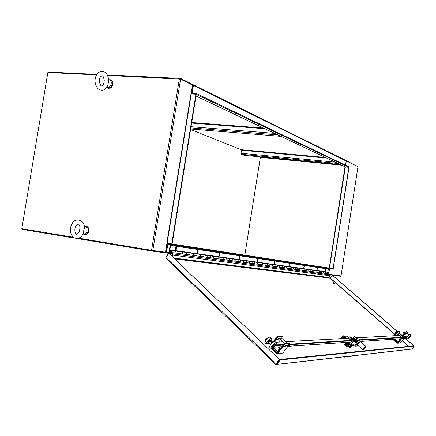 <?xml version="1.0" encoding="UTF-8"?>
<svg xmlns="http://www.w3.org/2000/svg" width="436" height="436" viewBox="0 0 436 436"><rect width="100%" height="100%" fill="white"/><g stroke="black" fill="none" stroke-linecap="round" stroke-linejoin="round"><path stroke-width="0.65" d="M190.592 129.519L241.571 149.875L190.592 129.519M258.717 156.726L260.352 157.374L244.819 255.153L260.352 157.374L258.717 156.726M47.813 72.67L21.827 228.671L47.862 72.523L96.372 74.872M167.991 243.375L167.168 244.138L165.751 252.907L152.589 251.152L77.058 238.53M193.11 84.693L345.775 160.404L346.151 161.031L193.366 85.467L192.232 93.506L196.925 93.778L348.925 166.835L349.013 167.353L333.235 268.729L329.605 268.151L333.066 268.707L333 269.154L167.936 244.035L166.443 252.122L171.005 252.744M172.558 244.781L172.661 244.116L172.106 244.029L196.26 94.394L348.855 167.277L345.116 166.835M329.453 268.614L328.793 272.445M345.029 166.988L348.855 167.277L333.066 268.707L172.661 244.116M165.756 252.88L166.443 252.122M22.263 228.753L22.165 229.358L74.458 238.094M332.259 275.165L340.581 276.277L340.647 275.857M152.676 250.471L165.854 252.253M152.698 250.477L152.589 251.152M192.767 85.265L191.546 93.244L191.764 93.991M196.925 93.778L196.821 94.427M346.151 161.031L345.503 165.19M193.366 85.467L192.946 84.6M192.843 85.222L192.946 84.573L180.58 78.436L180.471 79.101L192.658 85.211M345.759 160.394L357.629 166.552M48.303 72.545L48.385 72.087L96.65 74.403M107.18 74.91L180.58 78.436M341.59 165.168L260.352 157.374L341.59 165.168M196.004 95.985L345.372 166.939L329.48 268.135M329.235 268.091L345.001 166.786M328.946 272.571L329.562 268.63M345.661 165.266L346.331 160.96L357.961 166.715L341.034 275.912L329.349 274.331M191.246 93.958L167.13 243.234L171.746 243.975L195.917 94.231L190.973 93.904M195.917 94.231L196.26 94.394M167.13 243.234L166.819 243.184L190.946 93.893M171.746 243.975L172.106 244.029M107.441 75.406L180.591 79.161L192.499 85.053L191.066 93.931M166.944 243.206L165.489 252.204L151.565 250.302L78.714 238.16M73.035 237.211L21.822 228.682M277.056 134.511L276.604 134.828L276.261 134.135M280.059 135.939L279.618 136.255L279.28 135.569M243.571 154.508L243.958 155.314M325.321 157.44L241.8 149.739L240.972 153.259L241.342 154.295M330.019 274.816L330.493 274.898L330.319 275.132M172.683 254.559L173.174 253.861L172.749 253.452L168.852 252.929L165.893 257.136L165.8 258.014M334.243 281.743L330.123 278.157L332.281 275.138L330.166 274.615M332.281 275.138L330.493 274.898M413.775 345.813L405.131 338.249M401.747 335.317L399.087 333.011M397.071 331.267L332.341 275.176L397.169 331.224M175.081 258.946L330.123 278.157L332.341 275.176M413.873 345.841L405.224 338.205M401.883 335.306L399.147 332.935M395.79 333.371L397.436 331.453M173.174 253.861L169.282 253.338L168.852 252.929M166.051 258.401L165.958 257.551L168.923 253.332L279.351 359.438L275.623 364.431L276.805 364.463L280.261 359.951L414.2 346.124L411.802 349.089L411.072 349.176M168.923 253.332L279.351 359.438M275.71 364.452L279.661 359.411M276.277 363.831L165.958 257.551M276.146 363.913L279.754 359.46L413.835 345.808L414.2 346.124M276.359 363.907L276.882 364.371L411.857 349.029M279.754 359.46L280.261 359.951M272.86 348.141L273.699 349.034L272.642 348.277M278.964 350.669L278.866 350.31L279.176 350.391M277.53 351.585L279.498 349.013L279.394 347.683L279.095 347.705L279.204 349.034L277.378 351.427L273.508 347.721L273.285 347.906M279.394 347.683L278.637 346.963M279.095 347.705L278.342 346.985M278.315 351.52L277.378 351.427M277.143 351.612L273.268 347.906M271.497 348.707L276.511 353.52L277.596 353.547L284.065 345.083L285.951 343.595L285.455 343.132L283.574 344.62L277.192 352.991L272.238 348.495M279.029 349.628L279.449 350.026M278.272 350.626L278.233 351.525M280.125 339.224L281.383 337.867M287.395 346.097L288.305 344.691M278.669 339.639L279.912 338.194L278.669 339.639M287.095 345.045L285.842 346.489L287.095 345.045M277.209 340.053L278.457 338.608L277.209 340.053M285.651 345.476L284.392 346.931L285.651 345.476M275.737 340.472L276.991 339.023L275.737 340.472M284.196 345.912L282.937 347.367L284.196 345.912M285.951 343.595L289.471 343.377L289.558 344.129M289.373 344.445L288.948 345.023M289.618 343.405L288.981 342.919L289.471 343.377M285.455 343.132L288.981 342.919M282.332 336.538L281.7 336.052L278.124 336.205L276.239 337.671L276.724 338.129L273.982 341.748M276.239 337.671L272.865 342.124M281.7 336.052L282.397 336.603L281.689 338.156M282.179 336.51L278.609 336.663L278.124 336.205M276.724 338.129L278.609 336.663M280.561 339.639L278.735 342.042M287.259 347.236L282.762 353.1L281.825 353.182M393.981 339.47L394.722 340.107L393.953 339.497M399.011 338.865L399.398 340.042L399.305 339.121M399.153 338.854L399.447 339.11M397.512 341.857L394.929 339.622L395.19 339.121M397.981 341.819L399.398 340.042M398.155 341.797L399.54 340.031M394.449 339.366L395.071 339.279M394.945 339.633L394.667 339.655M398.172 341.808L396.727 341.459L394.487 339.317M392.64 339.295L397.082 343.176L397.883 343.187L403.758 336.303L403.387 335.982L397.578 342.805L393.31 339.252M402.21 338.2L403.098 337.17M396.755 333.426L397.605 332.45M403.333 338.832L404.194 337.807L403.333 338.832M399.681 331.213L397.877 331.213L393.904 335.747M396.706 332.221L397.071 332.537L398.248 331.529L397.877 331.213M399.599 331.142L399.965 331.458L398.248 331.529M397.071 332.537L394.547 335.709M399.965 331.458L398.744 333.442M397.937 334.45L397.043 335.573M403.758 336.303L405.513 336.221L405.028 337.164L400.444 342.892L399.67 343.034M403.387 335.982L405.077 335.884L405.447 336.2M334.799 281.612L335.366 282.147L334.799 281.612M334.505 281.525L335.349 282.168M334.047 284.005L333.077 283.269L334.396 281.542M326.095 272.059L327.877 272.097L328.346 269.067L170.138 245.315L170.58 245.386L169.866 249.801L169.931 250.471L170.367 250.204C171.735 250.591 171.866 251.349 170.749 252.46L169.571 251.496L169.435 249.681L170.138 245.315M326.678 273.683L326.777 273.666C327.6 272.909 327.49 272.391 326.45 272.108C327.42 272.298 327.578 272.794 326.929 273.606L328.733 273.852C329.382 273.045 329.218 272.549 328.259 272.358L326.973 272.178M322.422 271.541L324.27 271.802M324.297 272.031L324.629 271.851C325.616 272.059 325.763 272.571 325.071 273.372M323.011 273.187L323.109 273.165C323.937 272.402 323.834 271.879 322.782 271.59C323.757 271.786 323.921 272.287 323.267 273.105L325.109 273.356C325.757 272.544 325.599 272.042 324.629 271.851L323.31 271.666M318.672 271.018L320.558 271.279M320.585 271.514L320.918 271.328C321.915 271.541 322.068 272.053 321.37 272.871M319.266 272.674L319.359 272.658C320.198 271.884 320.089 271.356 319.032 271.067C320.019 271.257 320.182 271.77 319.517 272.598L321.403 272.854C322.057 272.031 321.899 271.524 320.918 271.328L319.566 271.143M314.841 270.478L316.765 270.751M316.798 270.985L317.13 270.8C318.133 271.012 318.285 271.53 317.582 272.353M315.435 272.157L315.533 272.14C316.378 271.356 316.269 270.816 315.201 270.527C316.193 270.723 316.356 271.241 315.691 272.075L317.615 272.337C318.28 271.503 318.117 270.99 317.13 270.8L315.735 270.603M310.917 269.928L312.89 270.206M312.917 270.445L313.255 270.255C314.269 270.473 314.421 270.996 313.713 271.83M311.517 271.623L311.62 271.606C312.47 270.816 312.361 270.271 311.288 269.977C312.285 270.173 312.454 270.696 311.778 271.541L313.746 271.808C314.416 270.969 314.252 270.451 313.255 270.255L311.827 270.053M306.911 269.366L308.928 269.65M308.955 269.889L309.298 269.699C310.318 269.917 310.47 270.445 309.756 271.29M307.516 271.083L307.614 271.061C308.481 270.26 308.366 269.71 307.282 269.415C308.29 269.617 308.459 270.14 307.778 270.996L309.789 271.274C310.465 270.424 310.301 269.895 309.298 269.699L307.827 269.492M302.813 268.789L304.873 269.077M304.906 269.323L305.244 269.132C306.279 269.35 306.432 269.889 305.707 270.74M303.423 270.527L303.521 270.505C304.393 269.693 304.279 269.143 303.189 268.843C304.203 269.045 304.372 269.573 303.685 270.44L305.745 270.723C306.426 269.862 306.263 269.328 305.244 269.132L303.734 268.919M298.622 268.2L300.731 268.5M300.758 268.745L301.102 268.549C302.143 268.772 302.301 269.312 301.57 270.178M299.232 269.955L299.336 269.939C300.213 269.116 300.104 268.554 298.998 268.254C300.023 268.456 300.191 268.996 299.499 269.873L301.603 270.156C302.295 269.285 302.126 268.75 301.102 268.549L299.548 268.331M294.327 267.6L296.485 267.9M296.518 268.151L296.867 267.955C297.919 268.178 298.071 268.729 297.336 269.601M294.949 269.372L295.047 269.355C295.935 268.522 295.826 267.955 294.709 267.655C295.744 267.857 295.913 268.402 295.216 269.29L297.368 269.579C298.066 268.701 297.897 268.156 296.867 267.955L295.27 267.731M289.94 266.985L292.147 267.295M292.175 267.546L292.529 267.344C293.586 267.573 293.744 268.129 293.003 269.012M290.561 268.778L290.665 268.756C291.559 267.917 291.444 267.344 290.322 267.039C291.368 267.241 291.537 267.797 290.834 268.69L293.036 268.99C293.739 268.102 293.57 267.551 292.529 267.344L290.888 267.115M285.444 266.352L287.706 266.669M287.733 266.925L288.087 266.723C289.161 266.952 289.319 267.513 288.567 268.407M286.07 268.167L286.174 268.145C287.079 267.295 286.964 266.718 285.831 266.407C286.883 266.614 287.057 267.17 286.343 268.08L288.599 268.385C289.313 267.486 289.139 266.93 288.087 266.723L286.398 266.489M280.839 265.704L283.155 266.031M283.182 266.292L283.542 266.085C284.621 266.314 284.779 266.887 284.021 267.786M281.471 267.546L281.574 267.524C282.49 266.663 282.375 266.074 281.231 265.764C282.294 265.971 282.468 266.538 281.749 267.453L284.059 267.769C284.773 266.854 284.604 266.292 283.542 266.085L281.803 265.84M276.119 265.044L278.495 265.377M278.522 265.638L278.887 265.431C279.977 265.666 280.135 266.238 279.367 267.154M276.756 266.903L276.865 266.881C277.786 266.009 277.672 265.415 276.517 265.099C277.59 265.311 277.765 265.884 277.034 266.816L279.405 267.137C280.13 266.211 279.956 265.644 278.887 265.431L277.094 265.181M271.29 264.369L273.721 264.707M273.748 264.974L274.119 264.761C275.214 265.001 275.378 265.579 274.598 266.505M271.928 266.249L272.037 266.227C272.969 265.344 272.854 264.745 271.688 264.423C272.773 264.636 272.947 265.213 272.211 266.156L274.636 266.489C275.372 265.551 275.198 264.974 274.119 264.761L272.271 264.505M266.336 263.671L268.827 264.02M268.859 264.287L269.225 264.074C270.336 264.314 270.5 264.903 269.715 265.84M266.979 265.579L267.088 265.557C268.031 264.663 267.911 264.053 266.734 263.726C267.829 263.944 268.009 264.527 267.263 265.48L269.753 265.824C270.494 264.875 270.315 264.292 269.225 264.074L267.328 263.813M261.257 262.957L263.813 263.317M263.84 263.589L264.216 263.371C265.333 263.617 265.497 264.211 264.707 265.159M261.905 264.886L262.014 264.865C262.968 263.96 262.848 263.344 261.66 263.017C262.766 263.235 262.941 263.824 262.194 264.794L264.745 265.143C265.491 264.178 265.317 263.589 264.216 263.371L262.254 263.099M256.046 262.227L258.668 262.597M258.695 262.87L259.077 262.652C260.205 262.897 260.368 263.497 259.567 264.461M256.7 264.178L256.809 264.156C257.774 263.24 257.654 262.614 256.455 262.287C257.572 262.505 257.747 263.104 256.989 264.085L259.611 264.439C260.363 263.469 260.183 262.87 259.077 262.652L257.055 262.368M250.7 261.475L253.392 261.856M253.42 262.134L253.801 261.911C254.94 262.156 255.109 262.766 254.302 263.742M251.359 263.453L251.474 263.431C252.444 262.505 252.324 261.873 251.114 261.535C252.242 261.758 252.422 262.368 251.654 263.36L254.341 263.726C255.104 262.739 254.924 262.134 253.801 261.911L251.719 261.622M245.212 260.706L247.975 261.093M248.008 261.377L248.389 261.153C249.545 261.404 249.708 262.02 248.891 263.006M245.882 262.712L245.991 262.69C246.972 261.747 246.852 261.104 245.632 260.766C246.771 260.99 246.95 261.605 246.177 262.614L248.934 262.99C249.703 261.987 249.523 261.377 248.389 261.153L246.242 260.853M239.582 259.916L242.416 260.314M242.449 260.603L242.836 260.374C243.996 260.624 244.165 261.251 243.343 262.254M240.252 261.949L240.367 261.922C241.359 260.968 241.239 260.319 240.002 259.976C241.152 260.205 241.337 260.826 240.552 261.845L243.381 262.232C244.16 261.219 243.98 260.603 242.836 260.374L240.623 260.063M233.8 259.104L236.71 259.513M236.743 259.802L237.135 259.573C238.307 259.829 238.476 260.461 237.642 261.475M236.317 259.458L236.29 259.186M234.475 261.164L234.59 261.137C235.593 260.167 235.467 259.513 234.225 259.164C235.386 259.398 235.565 260.025 234.775 261.06L237.685 261.458C238.47 260.428 238.285 259.802 237.135 259.573L234.846 259.251M227.854 258.27L230.846 258.69M230.878 258.984L231.276 258.75C232.459 259.006 232.633 259.649 231.789 260.679M230.448 258.635L230.426 258.357M228.535 260.357L228.649 260.33C229.663 259.349 229.543 258.684 228.284 258.33C229.456 258.564 229.641 259.207 228.84 260.254L231.827 260.657C232.622 259.616 232.437 258.984 231.276 258.75L228.916 258.423M221.75 257.414L221.717 257.131L224.791 257.562L224.823 257.845M224.856 258.145L225.254 257.905C226.453 258.166 226.622 258.815 225.772 259.861M224.42 257.79L224.398 257.507M222.431 259.529L222.551 259.502C223.575 258.504 223.45 257.829 222.18 257.474C223.363 257.709 223.548 258.357 222.742 259.42L225.81 259.84C226.616 258.788 226.431 258.139 225.254 257.905L222.818 257.567M215.466 256.531L215.439 256.243L218.6 256.69L218.627 256.978M218.659 257.278L219.068 257.038C220.273 257.3 220.447 257.959 219.586 259.022M218.223 256.918L218.202 256.635M216.158 258.673L216.278 258.652C217.313 257.638 217.188 256.951 215.907 256.597C217.101 256.831 217.286 257.491 216.469 258.57L219.63 259C220.442 257.927 220.251 257.273 219.068 257.038L216.55 256.684M209.008 255.627L208.98 255.333L212.228 255.796L212.261 256.085M212.294 256.39L212.703 256.145C213.923 256.412 214.098 257.082 213.226 258.156M211.852 256.025L211.825 255.736M209.705 257.796L209.825 257.774C210.871 256.744 210.746 256.052 209.449 255.687C210.659 255.932 210.844 256.597 210.021 257.692L213.269 258.134C214.087 257.049 213.902 256.384 212.703 256.145L210.103 255.779M202.359 254.695L202.331 254.401L205.678 254.869L205.71 255.164M205.738 255.474L206.152 255.224C207.389 255.496 207.563 256.172 206.68 257.262M205.296 255.104L205.274 254.815M203.062 256.897L203.181 256.869C204.239 255.828 204.119 255.125 202.811 254.755C204.026 255 204.217 255.676 203.383 256.788L206.724 257.24C207.558 256.139 207.367 255.469 206.152 255.224L203.465 254.847M195.519 253.736L195.492 253.436L198.936 253.921L198.963 254.215M198.996 254.531L199.416 254.281C200.658 254.553 200.838 255.24 199.944 256.346M198.549 254.161L198.522 253.861M196.227 255.965L196.347 255.943C197.415 254.886 197.29 254.172 195.971 253.796C197.203 254.041 197.394 254.728 196.549 255.856L199.988 256.324C200.833 255.207 200.636 254.526 199.416 254.281L196.636 253.888M188.472 252.744L188.445 252.439L191.993 252.94L192.02 253.245M192.053 253.561L192.478 253.305C193.737 253.583 193.911 254.281 193.012 255.403M191.6 253.185L191.578 252.88M189.186 255.011L189.306 254.984C190.39 253.91 190.265 253.185 188.93 252.809C190.172 253.06 190.363 253.752 189.507 254.897L193.055 255.382C193.906 254.248 193.715 253.556 192.478 253.305L189.6 252.902M181.213 251.725L181.185 251.419L184.842 251.932L184.869 252.237M184.902 252.564L185.327 252.302C186.597 252.58 186.777 253.289 185.867 254.433M184.444 252.177L184.423 251.872M181.926 254.025L182.052 253.997C183.147 252.907 183.022 252.172 181.676 251.79C182.929 252.041 183.125 252.749 182.259 253.91L185.91 254.406C186.772 253.256 186.575 252.553 185.327 252.302L182.352 251.888M177.071 251.147L177.043 250.836M177.528 251.534L177.964 251.272C179.245 251.55 179.425 252.27 178.504 253.43M173.73 250.678L173.697 250.362L177.468 250.891L177.501 251.207M174.449 253.011L174.574 252.984C175.681 251.877 175.555 251.125 174.193 250.744C175.463 250.994 175.659 251.714 174.781 252.891L178.547 253.403C179.419 252.237 179.223 251.523 177.964 251.272L174.88 250.836M170.018 251.392L169.931 250.471L171.086 251.18L170.661 251.948L170.198 251.414M317.005 269.764L317.261 268.14M317.446 268.058L317.114 269.889L317.446 268.058M303.761 267.878L304.034 266.173M304.224 266.096L303.876 267.998L304.224 266.096M289.477 265.846L289.766 264.053M289.962 263.982L289.591 265.955L289.962 263.982M274.031 263.644L274.337 261.758M274.533 261.693L274.146 263.747L274.533 261.693M257.267 261.251L257.589 259.267M257.79 259.213L257.376 261.349L257.79 259.213M239.01 258.652L239.353 256.559M239.56 256.51L239.642 256.537C240.111 257.594 239.936 258.33 239.119 258.739L239.56 256.51M219.052 255.807L219.417 253.594M219.63 253.55L219.722 253.583C220.24 254.711 220.049 255.48 219.155 255.883L219.63 253.55M197.148 252.678L197.535 250.346M197.753 250.308L197.868 250.346C198.429 251.55 198.222 252.351 197.241 252.749C196.68 251.692 196.849 250.88 197.753 250.308M325.261 269.524L325.61 268.963L325.719 269.59L325.185 271.356L325.261 269.524M325.071 271.143L325.387 269.126M175.615 247.468L176.313 246.705L176.553 247.604L176.275 249.332L175.577 250.095L175.615 247.468M175.457 249.992L175.991 246.738M171.882 248.1L171.98 247.517M172.231 247.348L172.018 248.324L172.231 247.348M327.877 272.097L169.866 249.801M328.346 269.067L170.58 245.386M326.896 273.623L325.038 273.345M323.229 273.121L321.332 272.843M319.484 272.614L317.544 272.326M315.659 272.091L313.675 271.802M311.745 271.563L309.718 271.263M307.74 271.018L305.669 270.712M303.652 270.456L301.532 270.146M299.461 269.889L297.298 269.573M295.177 269.306L292.959 268.979M290.796 268.712L288.523 268.374M286.305 268.096L283.983 267.759M281.711 267.475L279.329 267.126M277.002 266.832L274.56 266.478M272.173 266.178L269.671 265.813M267.224 265.502L264.663 265.126M262.156 264.81L259.529 264.429M256.951 264.107L254.259 263.715M251.616 263.377L248.852 262.973M246.138 262.635L243.299 262.221M240.514 261.867L237.598 261.442M234.737 261.082L231.745 260.646M228.802 260.276L225.728 259.829M222.698 259.442L219.542 258.984M216.425 258.592L213.182 258.117M209.978 257.714L206.637 257.229M203.34 256.809L199.901 256.314M196.505 255.878L192.963 255.371M189.464 254.924L185.818 254.395M182.215 253.937L178.455 253.392M174.738 252.918L171.114 252.558L172.149 253.37M174.166 258.068L328.929 277.487L330.243 275.765L330.123 274.893L328.662 273.841M171.114 252.558L170.852 253L171.152 253.24M172.988 254.128L172.907 255.142L172.187 256.166M171.844 255.839L172.52 254.886M170.204 251.278L170.487 250.923L170.623 251.746L170.204 251.278M341.208 338.625L343.132 336.216L344.565 336.281L345.334 336.974L344.663 337.829L343.759 337.132M345.895 338.369L345.334 336.974M349.067 342.227L348.5 343.187L347.552 342.331M360.915 341.966L362.763 339.617L361.935 338.881L359.656 339.017L354.713 345.307L349.176 342.325M355.236 341.813L356.065 343.59M344.396 336.156L346.942 336.167L349.056 337.584M352.631 342.571L352.909 342.511M342.652 338.549L343.742 337.153M344.903 338.423L344.663 337.829M354.294 345.056L353.623 345.917L348.5 343.187M359.656 339.017L360.485 339.758L355.553 346.031L353.623 345.917M358.07 345.574L357.722 345.993L356.386 346.102M362.763 339.617L360.485 339.758M359.406 342.206L360.67 340.99L360.343 341.617M357.558 345.11L357.079 345.377L357.531 344.598M365.886 346.418L360.583 341.671C359.128 342.2 358.092 343.323 357.493 345.05L357.536 345.089M365.145 348.086L365.929 346.457C364.48 347.002 363.444 348.135 362.823 349.852C363.243 349.994 364.016 349.405 365.145 348.086M364.91 348.108L365.455 346.974C364.447 347.356 363.733 348.141 363.297 349.334L364.91 348.108M363.297 349.122L365.215 346.969M364.044 348.097L364.027 348.544L364.79 347.585L364.044 348.097M356.452 342.009L357.487 340.996M356.425 341.884L357.297 340.925M356.566 342.947L356.452 342.282L358.125 340.734L357.438 341.143M356.801 342.652L356.468 342.353L356.463 342.854M357.634 341.59L357.302 341.29L356.452 342.418M341.186 338.456L341.148 338.418C341.595 337.044 342.402 336.167 343.573 335.785L343.791 335.982M344.244 338.461L344.375 338.118L343.824 338.483M344.293 338.102L343.666 338.494M270.533 344.903L267.709 342.206L267.704 341.661L269.137 340.075L269.666 340.036L273.1 342.276M272.467 342.712L269.666 340.036M270.761 344.587L267.971 341.917L269.404 340.325L272.157 343.056M350.664 342.118L352.048 340.756L352.01 340.32L289.608 344.178L288.005 344.969L288.419 345.285M351.618 339.966L352.01 340.32M350.915 340.026L349.083 338.505M269.246 342.729L267.971 341.917M269.939 340.832L268.799 342.304M358.97 339.889L355.035 340.129L355.073 340.565L358.615 340.342M400.989 335.382L403.42 335.251L407.295 333.377L409.028 334.87M407.295 333.377L406.973 333.398M356.474 341.688L353.661 341.884L353.318 341.573M354.065 341.851L355.073 340.565M352.419 337.971L353.727 337.976M355.035 340.129L352.697 338.031M355.732 339.726L353.792 338.412M354.245 339.818L354.85 340.363L353.841 341.65L353.498 341.344M353.743 341.034L354.146 341.257M357.275 338.587L356.381 339.726L355.781 339.764L353.563 337.769L354.452 336.63M357.248 338.51L354.839 336.592L357.057 338.581L356.588 339.023L356.724 338.598M355.264 337.638L354.37 338.783M355.781 339.764L356.675 338.619M355.236 337.562L354.517 336.663M356.784 338.472L354.811 336.908L356.321 338.276M356.926 338.587L354.501 336.608M355.787 337.922L355.095 337.3M356.615 338.543L355.356 337.677M347.868 342.614L347.476 342.331M347.378 342.342L348.053 342.783M352.479 338.859L351.574 340.02L350.958 340.053L349.519 339.061L348.707 338.031L349.612 336.875M352.452 338.783L350.01 336.832L352.255 338.854L351.776 339.306L351.912 338.876M350.43 337.9L349.519 339.061M350.958 340.053L351.863 338.897M350.397 337.824L349.677 336.908M352.119 338.865L349.972 337.159L351.525 338.559M351.999 338.75L349.667 336.854M351.007 338.222L350.228 337.524M351.798 338.821L350.522 337.938M268.816 343.263L266.401 344.048C265.42 342.789 271.099 337.055 271.819 338.576L271.018 340.919M265.235 342.919L265.083 342.778C264.091 341.513 269.77 335.791 270.494 337.317L271.672 338.434M274.963 346.244C273.072 348.244 271.77 348.996 271.056 348.506C270.091 347.269 275.786 341.508 276.484 343.012C276.718 343.661 276.211 344.734 274.963 346.244M269.873 347.372L269.726 347.23C268.756 345.988 274.446 340.238 275.149 341.742L276.337 342.876M405.006 334.488C406.243 332.984 407.093 332.281 407.556 332.374L407.24 333.338M404.27 335.933L403.218 335.191C404.156 333.257 405.284 332.041 406.597 331.545L407.529 332.346M408.799 338.385L407.562 339.066C408.26 337.268 409.382 336.003 410.925 335.273L410.39 336.559M406.635 338.26L406.603 338.232C407.295 336.434 408.418 335.175 409.965 334.445L410.897 335.251M275.459 344.702L275.127 344.391C273.808 344.62 272.903 345.535 272.413 347.138L272.489 347.209M275.007 346.091L275.53 344.772C274.211 345.001 273.307 345.917 272.816 347.519L275.007 346.091M410.363 336.461L410.085 336.227L408.423 338.134M409.895 337.399L410.374 336.472L408.696 338.369L409.895 337.399M267.987 338.167L265.944 340.347M268.385 337.867L265.66 340.761M405.524 332.074L403.627 334.172M405.475 332.058L403.567 334.145M349.465 346.2L350.5 345.23M350.059 346.402L350.827 345.372L351.721 345.541M348.075 345.35L348.664 344.603L347.056 343.148L350.07 345.426L350.822 345.367M346.457 343.911L347.312 342.849M345.895 343.11L346.451 342.402L347.067 343.159M347.47 356.67L348.26 356.501L346.462 356.534M344.5 357.046L342.473 356.986L344.505 357.046L343.524 356.866M353.471 339.551L353.585 339.121L351.896 338.042M353.122 339.388L353.678 339.284M352.866 339.23L353.182 339.317M352.326 338.625L352.92 339.159M351.193 341.846L353.002 342.358M351.367 341.628L353.029 342.353L353.127 341.977M351.509 341.443L352.86 342.086M351.536 341.41L352.904 342.107L353.122 341.824M352.904 342.107L354.223 340.08M351.825 339.699L353.721 340.696M351.808 339.715L353.841 340.908M350.996 345.426L351.667 345.661M352.043 345.072L351.623 345.666L351.22 345.481M350.637 345.617L351.754 345.819M350.62 345.639L350.882 346.985L350.304 347.721L346.985 345.835M345.061 344.053L345.078 342.494M350.882 346.985L348.38 345.841L347.803 346.576M348.38 345.841L345.644 343.361L345.497 342.467M346.271 342.631L345.824 342.789C346.418 344.157 347.781 345.35 349.912 346.369L350.402 345.917M345.644 343.361L345.345 343.748M346.042 344.772L347.154 345.181L346.854 344.713L346.353 344.914M347.018 345.252L346.914 345.928M345.704 344.353L346.495 344.478L345.541 344.124M345.89 344.091L346.506 344.38L345.476 343.96L345.792 344.445M346.931 345.23L346.685 344.898M346.222 344.14L345.383 343.748L344.838 344.304L344.947 344.772L344.871 344.298M345.781 344.037L345.448 343.781M345.514 344.091L344.947 344.772L345.917 345.65L344.947 344.772M346.353 344.663L345.901 344.93M345.317 344.952L345.688 345.285L345.317 344.952L345.775 344.533M347.214 345.541L346.32 345.138L345.917 345.65L346.811 346.059L345.917 345.65M345.743 345.029L345.912 344.696M346.882 346.037L344.767 344.358M344.751 344.375L344.445 344.331L345.089 345.448L346.952 346.206M346.707 345.138L347.187 345.361M396.994 331.567L396.569 331.921M396.973 331.905L396.166 332.897M396.624 331.605L396.335 331.355L395.517 332.33M403.774 337.802L402.951 338.783L403.774 337.802L403.382 337.459L402.221 338.865L402.406 338.303M287.553 346.091L288.201 345.138M287.482 346.124L288.174 345.116M289.635 345.661L288.899 345.018L287.738 346.424M289.564 345.644L288.37 347.023L289.564 345.644M280.61 336.102L281.024 336.085M287.428 346.833L287.88 346.555M288.016 346.685L287.308 347.04L287.782 346.462M287.711 346.211L286.964 346.331L287.815 345.988M288.883 345.023L289.482 344.5L289.21 345.258M289.073 345.127L289.368 344.418M287.095 346.462L286.97 347.149L288.109 346.773M289.368 345.41L289.738 344.304L288.142 345.094M286.964 346.331L286.953 347.105M396.122 332.842L396.226 332.543M395.735 333.153L396.046 332.717M396.526 332.172L396.831 331.938M395.572 333.322L397.338 331.295M402.962 337.731L403.355 337.448M403.48 337.546L402.03 338.979L402.717 338.603M402.177 338.745L402.488 338.309M403.785 336.886L402.014 338.914M84.633 234.737L85.75 234.726C87.445 234.241 88.481 232.938 88.868 230.835C89.004 228.197 88.05 226.638 86.012 226.153M84.306 226.366C87.979 226.175 88.007 233.516 84.322 234.078L83.036 234.012L85.472 234.688C87.167 234.197 88.208 232.9 88.59 230.791C88.65 227.657 87.423 226.11 84.911 226.142L84.301 226.328M84.437 227.952L83.772 230.219L83.63 232.661M85.227 226.551C89.015 226.077 89.227 233.658 85.44 234.241L84.012 234.127M107.812 88.061L108.51 88.279C110.837 88.328 112.335 86.928 112.989 84.083C113.158 82.033 112.493 80.671 111.006 79.984M106.825 87.451L108.242 88.17C110.575 88.219 112.068 86.819 112.728 83.974C112.88 81.685 112.085 80.284 110.335 79.755L109.256 79.761M108.651 80.834L107.823 85.538M108.597 79.695L109.158 79.739C113.033 80.295 111.076 88.148 107.283 87.293L106.978 87.216M110.09 80.137L110.221 80.191C114.085 80.753 112.134 88.59 108.346 87.734L107.376 87.331M329.605 268.151L172.111 244.002M329.376 268.723L167.718 244.225M168.601 253.283L165.751 252.902M192.107 93.277L192.63 93.527M180.591 79.161L152.829 250.493M151.565 250.302L179.349 78.889M274.68 133.383L191.044 126.707M277.705 134.822L276.876 134.757M263.453 128.053L191.72 122.527L263.437 128.048M264.914 128.745L191.627 123.072M166.416 246.482L166.781 246.536M165.511 252.084L165.849 252.139M165.647 251.229L166.012 251.289M240.972 153.259L335.273 162.165M241.457 150.197L326.662 158.072M191.072 93.887L191.704 93.925M191.377 92.012L191.742 92.034M192.134 87.32L192.505 87.336M192.614 86.66L192.243 86.644L192.608 86.677M330.199 277.988L334.352 281.602M335.268 282.403L395.005 334.358M400.106 338.794L400.51 339.143M402.237 340.647L408.766 346.326M408.51 346.353L402.123 340.794M400.39 339.29L399.839 338.81M394.891 334.505L335.159 282.544M174.716 258.597L330.139 277.955M279.204 349.034L279.498 349.013M276.92 352.98L277.22 352.958M283.574 344.62L284.065 345.083M277.705 353.427L282.866 352.986M398.073 341.699L395.163 339.154M402.215 337.001L402.586 337.322M397.964 343.105L400.444 342.892M334.183 284.114L332.935 283.166M334.167 284.196L332.891 283.166M332.842 283.22L334.145 284.223L332.864 283.193M334.031 284.027L335.366 282.277M334.101 284.223L332.853 283.275M325.719 269.59L325.381 269.541M325.529 270.794L325.196 270.74M176.553 247.604L176.117 247.534M176.275 249.332L175.839 249.261M330.123 274.893L173.136 253.916M330.243 275.765L172.907 255.142M346.942 336.167L344.565 336.281M357.858 345.846L355.553 346.031M356.446 342.462L358.027 340.745M275.677 342.249L282.91 341.851M285.455 341.715L348.871 338.238M283.623 344.549L275.955 344.903M275.928 344.952L276.113 345.557L275.934 344.936M274.086 347.154L274.593 347.111L274.315 346.931M351.029 342.053L289.504 346.189M281.994 346.691L274.893 347.17M276.113 345.557L283.198 345.11M289.733 344.696L352.048 340.756M275.677 345.323L276.01 345.535M408.172 335.676L405.502 336.995L405.562 337.35L407.589 336.347M405.284 336.81L405.562 337.35M362.376 340.102L401.589 337.622M404.826 337.415L405.491 337.371M401.191 337.273L362.73 339.655M400.957 335.36L403.42 335.251L404.21 335.933M406.859 337.382L404.613 338.467M404.831 338.385L404.308 338.51M404.624 338.456L403.959 338.5M400.853 338.707L361.39 341.361M356.686 337.813L399.131 335.486M265.72 339.562L267.224 338.102M266.859 337.993L265.704 339.219M405.066 332.494L404.009 333.714M404.466 332.679L404.107 333.093M403.54 333.131L404.417 332.058L404.782 332.374M404.199 332.112L403.502 332.908M345.454 356.844L346.315 356.719L345.056 356.948L345.334 356.659M348.26 356.501L351.536 356.212M352.321 356.048L353.078 355.776M343.928 357.28L345.056 356.948M351.492 345.476C350.708 345.476 349.514 344.789 347.917 343.426L346.909 342.374M351.841 345.214L351.645 345.465C350.827 345.454 349.59 344.745 347.944 343.339L346.996 342.364M352.212 339.203L354.108 340.205C355.558 340.56 351.454 336.832 351.193 337.475M352.359 339.012C356.059 341.78 352.849 337.437 351.258 337.524M351.699 337.846L352.228 338.025M352.697 338.325L353.514 339.055M353.672 339.268C353.852 339.764 353.443 339.649 352.435 338.914M351.596 346.2L350.675 345.835M347.116 344.936L346.615 344.903L347.045 345.132M346.386 344.996L346.091 344.751M345.274 343.781L345.732 344.571M345.988 344.816L345.688 345.285M346.784 346.598L344.99 345.574L344.347 344.456M350.075 345.426L350.304 345.132M348.914 344.249L348.647 344.587M167.871 244.04L169.577 244.302M168.639 253.234L165.854 252.858M345.301 166.928L195.998 96.018M357.994 166.737L341.034 275.912M276.604 134.828L190.848 127.912M279.618 136.255L190.674 129.012M166.792 244.127L167.157 244.187M166.797 244.095L167.162 244.155M166.628 245.157L166.993 245.212M166.639 245.097L167.004 245.157M165.511 252.068L165.86 252.128M243.877 155.303L340.216 164.514M241.261 154.284L338.063 163.489M241.8 149.739L325.31 157.434M191.11 93.647L191.573 93.675M275.623 364.431L165.865 258.286M411.802 349.089L276.805 364.463M282.762 353.1L277.596 353.547M397.49 341.862L394.929 339.622M400.014 331.464L399.665 331.164M405.148 335.905L405.496 336.211M400.362 342.974L397.883 343.187M181.676 251.79L178.646 251.365M182.052 253.997L178.635 253.534M188.93 252.809L186.003 252.4M189.306 254.984L185.998 254.537M195.971 253.796L193.143 253.398M196.347 255.943L193.143 255.507M202.811 254.755L200.075 254.373M203.181 256.869L200.075 256.45M209.449 255.687L206.806 255.316M209.825 257.774L206.811 257.365M215.907 256.597L213.346 256.237M216.278 258.652L213.351 258.254M222.18 257.474L219.706 257.126M222.551 259.502L219.711 259.115M228.284 258.33L225.886 257.998M228.649 260.33L225.897 259.954M234.225 259.164L231.903 258.837M234.59 261.137L231.908 260.772M240.002 259.976L237.756 259.66M240.367 261.922L237.767 261.567M245.632 260.766L243.452 260.461M245.991 262.69L243.462 262.347M251.114 261.535L249 261.24M251.474 263.431L249.011 263.099M256.455 262.287L254.406 261.998M256.809 264.156L254.417 263.835M261.66 263.017L259.671 262.734M262.014 264.865L259.687 264.548M266.734 263.726L264.805 263.458M267.088 265.557L264.821 265.246M271.688 264.423L269.813 264.161M272.037 266.227L269.83 265.927M276.517 265.099L274.696 264.843M276.865 266.881L274.718 266.592M281.231 265.764L279.465 265.513M281.574 267.524L279.481 267.241M285.831 266.407L284.114 266.167M286.174 268.145L284.136 267.873M290.322 267.039L288.654 266.805M290.665 268.756L288.676 268.489M294.709 267.655L293.09 267.426M295.047 269.355L293.112 269.088M298.998 268.254L297.423 268.031M299.336 269.939L297.445 269.677M303.189 268.843L301.658 268.625M303.521 270.505L301.679 270.255M307.282 269.415L305.794 269.208M307.614 271.061L305.816 270.816M311.288 269.977L309.838 269.775M311.62 271.606L309.86 271.366M315.201 270.527L313.795 270.331M315.533 272.14L313.816 271.906M319.032 271.067L317.659 270.876M319.359 272.658L317.686 272.429M322.782 271.59L321.446 271.405M323.109 273.165L321.474 272.947M326.45 272.108L325.152 271.922M326.777 273.666L325.174 273.448M174.193 250.744L171.054 250.302M174.574 252.984L170.749 252.46M170.83 250.771L170.454 250.716M171.026 251L170.738 250.956M170.917 251.785L170.623 251.746M355.411 346.184L357.722 345.993M357.493 345.05L362.823 349.852M356.446 342.761L356.452 342.625C355.547 343.197 357.874 340.38 357.896 340.832M275.639 342.211L282.866 341.819M285.417 341.677L348.849 338.211M274.19 347.056L281.956 346.745M289.471 346.238L350.991 342.097M403.932 338.532L406.853 337.399M354.021 341.895L356.457 341.731M361.357 341.399L400.826 338.745M352.653 337.998L353.7 337.944M356.659 337.78L399.103 335.458M403.295 335.175L406.984 333.377M265.083 342.778L266.401 344.048M269.726 347.23L271.056 348.506M406.603 338.232L407.562 339.066M270.947 344.358L268.685 342.195M272.816 347.519L272.413 347.138M408.696 338.369L408.407 338.118M267.53 338.303L267.203 337.993M266.047 339.878L265.682 339.524C264.854 339.557 267.148 337.268 267.132 337.938M405.044 332.521L404.03 333.676M403.845 333.447L403.474 333.12C403.518 332.57 403.829 332.21 404.406 332.052M353.144 355.771L346.07 356.577M351.977 345.04L351.645 345.465C351.65 345.971 350.402 345.29 347.906 343.426L346.898 342.374M353.482 339.551L352.441 338.914M351.705 345.634L351.787 345.944M346.233 344.135L345.426 343.77M346.898 346.021L346.985 346.337M347.23 345.432L347.154 344.98M395.779 332.575L395.479 332.314M402.913 338.772L402.521 338.429M402.488 336.685L397.539 332.39M401.67 337.687L396.689 333.366M287.711 346.397L288.37 347.023M279.988 339.094L284.67 343.519M281.242 337.737L286.866 343.045M85.472 234.688L85.75 234.726M84.437 228.137C84.573 218.643 74.393 218.12 72.311 223.363C69.242 228.491 69.706 233.265 73.689 237.691C78.42 239.44 81.777 237.636 83.761 232.29M76.186 225.554C74.115 227.445 74.883 233.565 75.902 234.023C76.246 235.031 77.336 234.334 79.167 231.925C80.208 228.262 80.104 225.761 78.867 224.42C78.496 223.668 77.603 224.044 76.186 225.554M84.322 234.078L85.44 234.241M108.651 81.014C108.602 73.177 102.782 68.071 96.994 73.907C94.062 79.199 94.405 84.143 98.024 88.737C102.144 91.56 105.458 90.356 107.975 85.118M100.754 76.387C98.454 78.796 99.599 84.78 101.25 85.87C102.711 86.317 103.719 84.589 104.269 80.682C103.654 77.39 103.038 75.755 102.427 75.788L100.754 76.387M107.283 87.293L108.346 87.734"/></g></svg>
